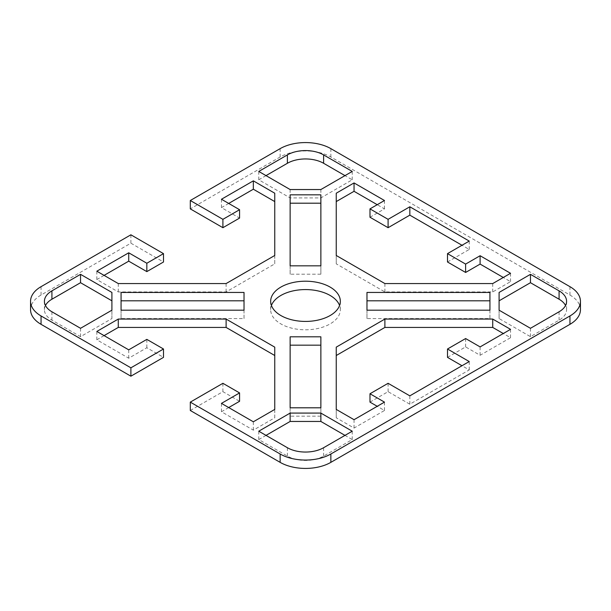 <?xml version="1.0" encoding="UTF-8"?>
<svg xmlns="http://www.w3.org/2000/svg" width="611" height="611" viewBox="0 0 611 611"><rect width="100%" height="100%" fill="white"/><g stroke="black" fill="none" stroke-linecap="round" stroke-linejoin="round"><path stroke-width="0.46" stroke-dasharray="3.06 2.29" d="M271.421 305.5A34.835 20.11 0 0 0 270.665 309.685A34.835 20.11 0 0 0 280.869 323.906A34.835 20.11 0 0 0 318.835 328.267A34.835 20.11 0 0 0 340.335 309.685A34.835 20.11 0 0 0 339.579 305.5M580.45 309.685A35.858 20.705 0 0 0 569.948 295.044L330.856 157.004A35.858 20.705 0 0 0 280.144 157.004L190.304 208.878M190.304 410.493L222.908 391.666L239.573 401.29M228.705 407.56L221.457 411.745L253.336 430.152L274.759 417.779L274.759 347.147M104.084 335.615L96.844 339.8L128.722 358.206L146.831 347.751L163.496 357.366M130.891 234.807L130.891 243.178L41.052 295.044A35.858 20.705 0 0 0 30.55 309.685M130.891 243.178L163.496 261.997M104.084 275.385L96.844 279.563L118.267 291.936L226.116 291.936L274.759 263.853L274.759 193.221M228.705 203.44L221.457 207.618L239.573 218.074M369.983 402.122L388.092 391.666L409.828 404.215L469.24 369.915L461.992 365.737M447.504 357.366L465.62 346.911L480.109 355.274L510.536 337.707L503.288 333.522M336.241 347.147L336.241 417.779L354.044 428.059L384.472 410.493L377.224 406.307M121.07 292.44L121.07 318.56L244.026 318.56L244.026 292.44M45.466 305.5A25.616 14.786 0 0 0 44.42 309.685A25.616 14.786 0 0 0 51.92 320.141L80.537 336.661L111.905 318.56L111.905 292.44M447.504 261.997L469.24 249.448L461.992 245.263M369.983 217.241L384.472 208.878L377.224 204.693M336.241 193.221L336.241 263.853L384.884 291.936L492.733 291.936L510.536 281.656L503.288 277.478M290.133 336.814L290.133 416.16L320.867 416.16L320.867 336.814M366.974 292.44L366.974 318.56L489.93 318.56L489.93 292.44M290.133 194.84L290.133 274.186L320.867 274.186L320.867 194.84M266.014 435.383L258.766 439.561L287.384 456.089A25.616 14.786 0 0 0 323.616 456.089L352.234 439.561L344.986 435.383M499.095 292.44L499.095 318.56L530.463 336.661L559.08 320.141A25.616 14.786 0 0 0 566.58 309.685A25.616 14.786 0 0 0 565.534 305.5M266.014 175.617L258.766 179.802L290.133 197.911L320.867 197.911L352.234 179.802L344.986 175.617M258.766 171.439L258.766 179.802M290.133 189.547L290.133 197.911M320.867 189.547L320.867 197.911M352.234 171.439L352.234 179.802M499.095 310.189L499.095 318.56M530.463 328.298L530.463 336.661M352.234 431.198L352.234 439.561M258.766 431.198L258.766 439.561M320.867 265.823L320.867 274.186M290.133 265.823L290.133 274.186M366.974 310.189L366.974 318.56M489.93 310.189L489.93 318.56M290.133 407.797L290.133 416.16M320.867 407.797L320.867 416.16M336.241 255.482L336.241 263.853M384.884 283.565L384.884 291.936M492.733 283.565L492.733 291.936M510.536 273.293L510.536 281.656M469.24 241.085L469.24 249.448M384.472 200.507L384.472 208.878M96.844 331.437L96.844 339.8M128.722 349.836L128.722 358.206M146.831 339.38L146.831 347.751M222.908 383.303L222.908 391.666M221.457 403.382L221.457 411.745M253.336 421.789L253.336 430.152M274.759 409.416L274.759 417.779M80.537 328.298L80.537 336.661M111.905 310.189L111.905 318.56M121.07 310.189L121.07 318.56M244.026 310.189L244.026 318.56M336.241 409.416L336.241 417.779M354.044 419.696L354.044 428.059M384.472 402.122L384.472 410.493M388.092 383.303L388.092 391.666M409.828 395.852L409.828 404.215M469.24 361.552L469.24 369.915M465.62 338.547L465.62 346.911M480.109 346.911L480.109 355.274M510.536 329.344L510.536 337.707M221.457 199.255L221.457 207.618M96.844 271.2L96.844 279.563M118.267 283.565L118.267 291.936M226.116 283.565L226.116 291.936M274.759 255.482L274.759 263.853M569.948 295.044L569.948 286.674M41.052 286.674L41.052 295.044M280.144 157.004L280.144 148.641M330.856 148.641L330.856 157.004M559.08 311.778L559.08 320.141M287.384 447.718L287.384 456.089M323.616 447.718L323.616 456.089M51.92 311.778L51.92 320.141M340.335 301.315L340.335 309.685M566.58 309.685L566.58 301.315M270.665 309.685L270.665 301.315M44.42 309.685L44.42 301.315"/><path stroke-width="0.92" d="M330.131 287.094A34.835 20.11 180 0 1 340.335 301.315A34.835 20.11 180 0 1 318.835 319.897A34.835 20.11 180 0 1 280.869 315.536A34.835 20.11 180 0 1 270.665 301.315A34.835 20.11 180 0 1 292.165 282.733A34.835 20.11 180 0 1 330.131 287.094M339.579 305.5A34.835 20.11 0 0 0 330.131 295.464A34.835 20.11 0 0 0 295.609 290.401A34.835 20.11 0 0 0 271.421 305.5M190.304 200.507L222.908 219.334L239.573 209.71L239.573 218.074L222.908 227.697L190.304 208.878L190.304 200.507L280.144 148.641A35.858 20.705 180 0 1 330.856 148.641L569.948 286.674A35.858 20.705 180 0 1 580.45 301.315A35.858 20.705 180 0 1 569.948 315.956L330.856 453.996A35.858 20.705 180 0 1 280.144 453.996L190.304 402.122L190.304 410.493L280.144 462.359A35.858 20.705 0 0 0 330.856 462.359L569.948 324.326A35.858 20.705 0 0 0 580.45 309.685L580.45 301.315M163.496 349.003L163.496 357.366L130.891 376.193L130.891 367.822L163.496 349.003L146.831 339.38L128.722 349.836L96.844 331.437L118.267 319.064L226.116 319.064L274.759 347.147L274.759 409.416L253.336 421.789L221.457 403.382L239.573 392.926L239.573 401.29L228.705 407.56M274.759 355.518L226.116 327.435L118.267 327.435L104.084 335.615M130.891 367.822L41.052 315.956A35.858 20.705 180 0 1 30.55 301.315L30.55 309.685A35.858 20.705 0 0 0 41.052 324.326L130.891 376.193M239.573 209.71L221.457 199.255L253.336 180.848L274.759 193.221L274.759 255.482L226.116 283.565L118.267 283.565L96.844 271.2L128.722 252.794L146.831 263.249L163.496 253.634L163.496 261.997L146.831 271.62L128.722 261.164L104.084 275.385M274.759 201.584L253.336 189.211L228.705 203.44M461.992 365.737L447.504 357.366L447.504 349.003L469.24 361.552L409.828 395.852L388.092 383.303L369.983 393.759L384.472 402.122L354.044 419.696L336.241 409.416L336.241 347.147L384.884 319.064L492.733 319.064L510.536 329.344L480.109 346.911L465.62 338.547L447.504 349.003M503.288 333.522L492.733 327.435L384.884 327.435L336.241 355.518M377.224 406.307L369.983 402.122L369.983 393.759M244.026 300.811L121.07 300.811M111.905 300.811L80.537 282.702L51.92 299.222A25.616 14.786 0 0 0 45.466 305.5M461.992 245.263L409.828 215.148L388.092 227.697L369.983 217.241L369.983 208.878L388.092 219.334L409.828 206.785L469.24 241.085L447.504 253.634L465.62 264.089L480.109 255.726L510.536 273.293L492.733 283.565L384.884 283.565L336.241 255.482L336.241 193.221L354.044 182.941L384.472 200.507L369.983 208.878M377.224 204.693L354.044 191.304L336.241 201.584M503.288 277.478L480.109 264.089L465.62 272.453L447.504 261.997L447.504 253.634M320.867 345.177L290.133 345.177M489.93 300.811L366.974 300.811M320.867 203.203L290.133 203.203M344.986 435.383L320.867 421.453L290.133 421.453L266.014 435.383M565.534 305.5A25.616 14.786 0 0 0 559.08 299.222L530.463 282.702L499.095 300.811M344.986 175.617L323.616 163.282A25.616 14.786 0 0 0 287.384 163.282L266.014 175.617M30.55 301.315A35.858 20.705 180 0 1 41.052 286.674L130.891 234.807L163.496 253.634M239.573 392.926L222.908 383.303L190.304 402.122M51.92 290.859L80.537 274.339L111.905 292.44L111.905 310.189L80.537 328.298L51.92 311.778A25.616 14.786 180 0 1 44.42 301.315A25.616 14.786 180 0 1 51.92 290.859L51.92 299.222M244.026 310.189L121.07 310.189L121.07 292.44L244.026 292.44L244.026 310.189M320.867 336.814L320.867 407.797L290.133 407.797L290.133 336.814L320.867 336.814M366.974 292.44L489.93 292.44L489.93 310.189L366.974 310.189L366.974 292.44M290.133 265.823L290.133 194.84L320.867 194.84L320.867 265.823L290.133 265.823M287.384 447.718L258.766 431.198L290.133 413.089L320.867 413.089L352.234 431.198L323.616 447.718A25.616 14.786 180 0 1 287.384 447.718M559.08 311.778L530.463 328.298L499.095 310.189L499.095 292.44L530.463 274.339L559.08 290.859A25.616 14.786 180 0 1 566.58 301.315A25.616 14.786 180 0 1 559.08 311.778M323.616 154.911L352.234 171.439L320.867 189.547L290.133 189.547L258.766 171.439L287.384 154.911A25.616 14.786 180 0 1 323.616 154.911L323.616 163.282M530.463 274.339L530.463 282.702M320.867 413.089L320.867 421.453M290.133 413.089L290.133 421.453M480.109 255.726L480.109 264.089M465.62 264.089L465.62 272.453M409.828 206.785L409.828 215.148M388.092 219.334L388.092 227.697M354.044 182.941L354.044 191.304M118.267 319.064L118.267 327.435M226.116 319.064L226.116 327.435M80.537 274.339L80.537 282.702M492.733 319.064L492.733 327.435M384.884 319.064L384.884 327.435M253.336 180.848L253.336 189.211M222.908 219.334L222.908 227.697M146.831 263.249L146.831 271.62M128.722 252.794L128.722 261.164M569.948 315.956L569.948 324.326M330.856 462.359L330.856 453.996M280.144 453.996L280.144 462.359M41.052 324.326L41.052 315.956M287.384 154.911L287.384 163.282M559.08 290.859L559.08 299.222"/></g></svg>
